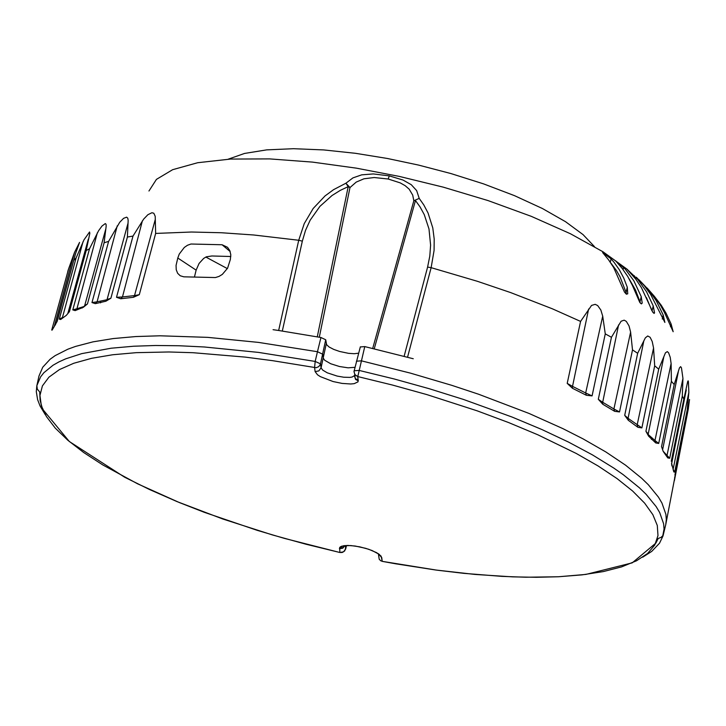 <?xml version="1.0" encoding="UTF-8"?>
<svg xmlns="http://www.w3.org/2000/svg" width="726" height="726" viewBox="0 0 726 726"><rect width="100%" height="100%" fill="white"/><g stroke="black" fill="none" stroke-linecap="round" stroke-linejoin="round"><path stroke-width="1.09" d="M354.932 367.32L348.099 367.828L339.459 366.512L330.702 363.744L324.631 360.223L323.342 358.236L322.798 354.243L317.462 351.72L320.946 337.508L278.657 330.484L298.722 240.261L253.673 234.988L221.503 232.747L191.446 232.021L155.645 233.427L139.31 294.674L133.448 297.288L120.716 298.758L116.514 297.297L122.467 296.961L120.716 298.758M317.462 351.72L258.565 342.409L207.754 337.363L160.029 335.793L135.934 336.546L113.301 338.552L92.992 341.855L75.459 346.447L67.854 349.206L55.158 355.622L50.121 359.243L42.743 367.22L38.968 376.05L36.863 385.633L40.629 376.821L43.869 372.719L53.034 365.242L58.951 361.893L65.721 358.835L81.711 353.635L111.142 348.217L133.766 346.22L155.464 345.494L179.068 345.748L204.324 346.983L258.501 352.4L315.175 361.43L317.462 351.72M674.59 478.733L665.751 524.617L666.314 519.553L665.887 514.307L661.958 503.073L658.446 497.119L648.282 484.687L641.666 478.262L625.522 465.148L605.811 451.926L583.014 438.849L562.877 428.621L529.054 413.448L478.561 394.218L451.699 385.306L410.371 373.11L361.357 360.822L356.412 361.212M413.257 358.744L364.77 346.592L357.791 376.576L355.005 374.852L354.007 371.685M320.946 337.508L325.72 339.768L326.636 344.714L329.078 346.983L333.715 349.397L339.623 351.466L348.516 353.335L354.243 353.716L358.59 353.19M360.341 346.946L364.77 346.592M674.536 479.251L674.79 476.71M671.269 461.273L683.838 399.146L687.703 381.504L688.13 380.823L688.402 381.622L688.847 392.358L673.102 469.377L674.681 472.063L673.819 471.927L671.55 462.988M661.531 446.653L674.191 384.535L679.427 367.937L680.625 366.639L681.451 367.764L682.948 378.418L667.022 455.411L669.708 458.251L667.775 457.925L663.219 451.445L661.531 446.653L663.219 451.445M645.922 431.244L658.7 369.153L665.452 352.809L667.303 351.611L668.592 352.8L670.225 357.301L671.114 363.535L654.97 440.491L658.709 443.441L655.741 442.96L648.599 436.154L645.922 431.244L648.209 434.048L648.599 436.154M624.705 415.345L637.655 353.29L645.341 337.862L647.719 335.975L650.124 337.291L652.22 341.529L653.563 347.99L637.156 424.91L637.918 427.324L628.335 420.318L624.705 415.345L628.081 418.276L628.335 420.318M598.306 399.282L611.446 337.272L621.102 321.237L624.178 320.157L626.311 321.391L629.025 325.892L630.613 332.1L613.906 408.974L619.523 411.941L614.641 411.324L602.789 404.264L598.306 399.282L602.689 402.277L602.789 404.264M567.206 383.373L580.582 321.409L591.563 305.41L595.193 304.339L597.679 305.564L600.847 310.02L602.716 316.164L585.673 392.984L592.08 395.888L586.354 395.28L572.469 388.292L567.206 383.373L572.524 386.368L572.469 388.292M580.582 321.409L552.35 308.795L510.732 292.614L477.327 281.28L431.135 267.667L434.075 250.461L434.202 239.054L432.787 227.91L428.059 213.008L423.803 204.932L419.211 198.379L413.829 200.757L412.704 195.103L409.174 189.168L405.162 185.674L400.207 182.879L388.21 179.013L389.272 175.874L403.012 180.048L411.252 184.685L416.651 190.593L419.211 198.379L413.829 200.757L372.701 348.435M388.21 179.013L374.171 177.525L363.953 178.796L356.239 182.081L349.986 187.562L319.304 337.209M389.272 175.874L373.291 173.931L361.684 174.848L352.945 177.888L345.894 183.224L349.986 187.562L348.208 186.627L317.28 336.828M302.334 241.159L305.528 230.351L310.165 220.187L319.903 206.384L331.991 195.548L340.285 190.366L348.208 186.627L345.894 183.224L333.57 189.667L325.021 195.947L313.178 208.489L304.258 223.59L298.722 240.261L302.334 241.159L282.314 331.02M602.716 316.164L605.266 333.878L592.08 395.888M630.613 332.1L632.509 349.896L619.523 411.941M653.563 347.99L654.689 365.813L641.875 427.895L637.918 427.324M671.114 363.535L671.387 381.322L658.709 443.441M682.948 378.418L682.295 396.124L669.708 458.251M688.847 392.358L687.223 409.927L674.681 472.063M51.737 330.049L68.571 268.938L74.524 252.367L79.561 242.393L75.586 253.528L57.182 321.291L53.025 328.606M59.287 319.104L76.103 257.984L83.98 239.861L89.561 231.984L89.833 233.309L86.194 250.552L69.433 311.681L66.293 315.374L60.63 319.522L59.287 319.104L62.427 317.589L60.63 319.522M72.781 309.884L89.525 248.737L98.582 230.732L101.985 226.049L105.297 223.581L106.06 224.252L106.168 226.213L104.099 242.783L87.447 303.949L83.318 307.307L75.132 310.619L72.781 309.884L76.938 308.741L75.132 310.619M91.975 302.56L108.61 241.386L119.717 222.283L123.592 218.317L126.651 217.156L127.785 218.19L128.166 220.377L127.395 237.03L110.887 298.232L105.851 301.236L95.287 303.649L91.975 302.56L97.084 301.816L95.287 303.649M116.514 297.297L132.994 236.086L143.657 219.107L147.886 214.705L151.897 212.736L153.812 213.235L155.21 216.312L155.645 233.427M654.117 296.017L661.223 305.238L666.096 313.26L671.096 323.959L673.165 331.718L664.435 312.407L660.46 305.21L654.28 296.217L647.138 288.05M638.898 279.682L648.599 289.828L656.177 300.609L663.21 315.057L664.88 322.435L650.541 294.257L644.352 285.735L636.312 277.205M653.228 305.918L654.543 312.87L654.099 313.414L652.846 312.298L641.421 287.632L635.776 279.165L626.856 269.056L637.782 279.437L646.585 291.807L653.228 305.918L652.03 310.937M641.221 296.616L642.211 303.096L641.357 303.904L639.751 302.37L632.364 285.309L627.772 276.506L622.264 268.52L615.584 260.806L625.231 269.092L633.816 280.726L641.221 296.616L639.996 301.78L635.486 289.973L629.106 278.811M627.291 287.233L627.745 293.821L626.356 294.166L624.496 292.097L613.642 267.513L608.56 259.808L602.598 252.521L611.083 258.873L614.042 262.267L619.332 269.745L623.77 278.094L627.291 287.233L626.066 292.397L619.95 276.606L616.329 270.362L610.983 263.211M155.31 219.334L134.519 295.573L139.31 294.674M142.378 220.867L122.467 296.961L134.519 295.573L133.448 297.288M127.994 223.309L107.076 299.529L110.887 298.232M107.076 299.529L105.851 301.236M106.577 299.82L97.084 301.816L117.258 225.804M105.678 229.398L84.697 305.601L87.447 303.949M84.697 305.601L83.318 307.307M83.526 306.662L76.938 308.741L97.348 232.801M67.808 313.559L69.433 311.681M67.817 313.559L66.293 315.374M56.628 322.335L57.182 321.291M55.63 324.241L55.067 325.293M52.971 328.687L52.027 330.176M100.587 302.869L100.651 301.49M82.192 308.015L82.265 307.352M674.962 474.831L688.212 409.419L689.537 399.5M688.42 408.357L674.418 480.512M651.812 438.277L651.449 439.411M228.136 159.203L244.517 153.449L266.66 149.874L293.549 148.703L323.742 149.928L355.54 153.313L387.339 158.468L418.521 165.074L450.91 173.55L483.462 183.841L514.507 195.657L542.358 208.489L565.527 221.693L583.032 234.598L594.476 246.631M673.102 469.377L673.819 471.927M671.65 464.123L671.904 465.91M663.246 451.336L667.022 455.411L667.775 457.925M648.681 434.956L654.97 440.491L655.741 442.96M628.19 418.412L641.875 427.895M618.588 324.885L602.689 402.277L613.906 408.974L614.641 411.324M588.623 309.031L572.524 386.368L585.673 392.984L586.354 395.28M651.839 310.574L646.394 297.551M640.386 303.196L639.996 301.78M626.493 294.23L626.066 292.397M177.788 258.011L179.277 254.036L184.295 247.457L187.499 245.252L190.965 244.018L222.074 244.753L227.519 247.303L229.797 250.588L230.804 254.762L230.342 259.509L227.574 268.203L222.347 274.383L219.007 276.425L215.413 277.55L183.805 276.824L180.202 275.753L177.643 273.294L176.236 269.745L176.064 265.417L177.788 258.011L196.129 270.136L194.45 277.014M230.814 256.505L211.856 255.979L206.356 256.813L203.688 258.402L199.078 263.447L196.129 270.136M378.654 555.689L379.226 559.274L380.778 560.79L382.666 561.443M345.63 549.101L343.552 551.824L339.895 552.504L339.659 547.504L343.389 545.77L350.876 545.562L359.706 546.832L368.699 549.264L376.676 552.695L381.096 556.125L382.248 561.361L436.943 570.173L463.642 573.331L501.911 576.371L525.778 577.224L558.421 576.762L582.052 574.874L603.297 571.589L621.583 566.888L636.475 560.808L647.61 553.457L654.798 544.99L657.983 535.579L657.293 525.461L652.865 514.68L644.634 503.136L632.618 491.021L617 478.552L598.097 465.965L576.335 453.505L537.93 434.829L508.726 422.605L477.2 410.843L426.906 394.608L392.349 385.016L357.791 376.576L358.027 381.831L354.224 383.646L350.767 383.99L342.082 383.41L333.08 381.54L320.302 376.613L317.498 374.77L315.12 371.603L314.585 367.665L315.175 361.43L320.52 363.871L321.064 367.81L326.264 343.77M339.986 552.522L306.063 544.246L272.214 534.871L222.837 519.017L177.044 501.602L149.447 489.487L124.709 477.254L69.315 441.508L42.562 409.128L40.13 400.471L39.712 391.976L37.307 389.118L36.863 385.633M354.134 370.786L359.071 370.405L394.118 378.954L429.157 388.691L463.487 399.445L512.139 417.069L541.768 429.474L568.54 442.089L592.48 454.903L613.797 468.07L623.235 474.677L639.379 487.772L645.995 494.188L656.159 506.612L659.689 512.556L663.618 523.773L664.054 529.027L662.793 535.724L661.041 537.385L658.21 538.474L655.896 543.066L632.219 562.859L585.946 574.411L558.43 576.762L536.269 577.297L512.61 576.861L474.958 574.429L435.6 569.992L395.57 563.784L382.194 561.352L381.74 557.532M345.277 545.535L345.721 548.792L346.52 545.462L344.696 550.925L342.255 552.477L339.895 552.504L284.656 538.456L257.222 530.343L204.278 512.311L179.358 502.555L137.577 483.806L102.874 464.985L83.744 452.552L67.763 440.192L55.258 428.113L46.428 416.561L41.337 405.716L39.939 395.47L42.417 385.887L48.905 377.193L59.414 369.598L73.771 363.263L91.667 358.299L112.657 354.76L136.207 352.664L168.949 351.974L193.016 352.709L245.216 357.101L272.686 360.686L316.155 367.728L318.787 366.621L320.384 364.352L325.72 339.768M273.058 329.686L278.657 330.484M687.486 412.695L687.223 409.927M683.838 399.146L682.295 396.124M674.191 384.535L671.387 381.322M658.7 369.153L654.689 365.813M637.655 353.29L632.509 349.896M611.446 337.272L605.266 333.878M404.137 356.285L427.596 267.077L431.135 267.667L407.558 357.201M427.596 267.077L429.801 256.078L430.6 245.116L428.993 228.953L424.265 214.633L420.027 206.856L415.463 200.53L374.253 348.798M627.518 269.537L603.052 251.822L570.445 233.754L531.323 216.357L488.035 200.576L443.205 187.136L399.264 176.4L356.393 168.16L312.498 162.107L269.718 158.903L230.623 159.058L197.663 162.724L172.634 169.693L156.444 179.376L148.957 191.002M68.571 268.938L67.745 271.46M76.103 257.984L74.007 260.171M89.525 248.737L86.194 250.552M108.61 241.386L104.099 242.783M132.994 236.086L127.395 237.03M83.018 241.722L62.427 317.589M74.524 252.367L54.169 326.8M205.848 257.049L227.356 268.602M678.32 371.794L662.702 449.276M663.873 356.575L648.209 434.048M643.835 340.83L628.081 418.276M671.096 323.959L670.452 326.664M663.21 315.057L662.266 319.004M634.388 275.744L634.088 277.014M623.607 267.35L623.08 269.573M611.083 258.873L610.294 262.195M345.031 545.553L342.745 548.203L339.378 548.72M378.046 553.511L381.685 557.523L379.317 554.401L372.184 550.571L365.677 548.321L355.205 546.034L347.763 545.444L341.665 546.215L340.213 546.959L339.868 548.13L342.5 547.812L344.841 545.571M378.4 553.738L378.591 555.227M315.12 371.603L318.85 370.904L321.064 367.81L322.716 370.115L327.281 372.819L337.163 376.077L343.743 377.221L349.859 377.393L352.164 377.03L354.542 375.578M358.317 380.56L355.241 378.428L354.66 374.779M341.574 546.242L341.102 548.194M665.751 524.626L663.001 535.988L659.526 543.211L651.712 551.406L642.719 557.169M45.411 414.882L40.084 406.015L37.616 399.672L36.3 391.659L36.808 385.905M67.863 313.378L88.336 239.09M56.682 322.144L75.232 254.826M674.926 475.358L688.212 409.419M671.614 463.86L686.279 389.916M354.524 375.995L355.568 379.444L358.254 380.787L357.736 376.558L354.851 374.543L354.016 371.458L360.341 346.819M222.074 244.753L230.178 251.55"/></g></svg>
